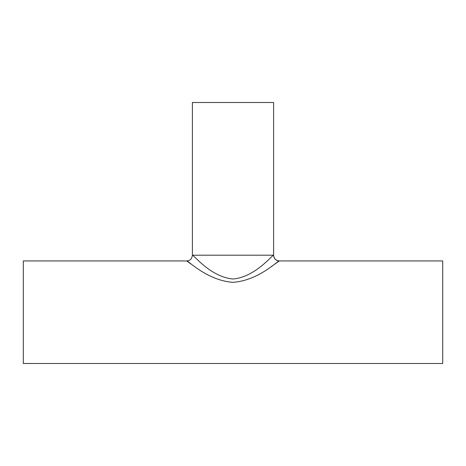 <?xml version="1.0" encoding="UTF-8"?>
<svg xmlns="http://www.w3.org/2000/svg" width="466" height="466" viewBox="0 0 466 466"><rect width="100%" height="100%" fill="white"/><g stroke="black" fill="none" stroke-linecap="round" stroke-linejoin="round"><path stroke-width="0.7" d="M192.394 255.211L273.606 255.211L192.394 255.211L192.394 102.508L273.606 102.508L273.606 255.211C274.113 258.904 276.023 260.809 279.326 260.931C275.825 260.57 273.915 258.665 273.606 255.211C272.994 254.063 255.595 277.072 233.012 278.994C210.416 277.089 193.011 254.063 192.394 255.211C191.887 258.904 189.977 260.809 186.674 260.931C187.379 259.9 207.236 280.614 233.012 282.332C258.776 280.596 278.627 259.9 279.326 260.931L271.212 266.663M190.92 263.983L186.674 260.931L23.3 260.931L23.3 363.492L442.7 363.492L442.7 260.931L279.326 260.931"/></g></svg>

